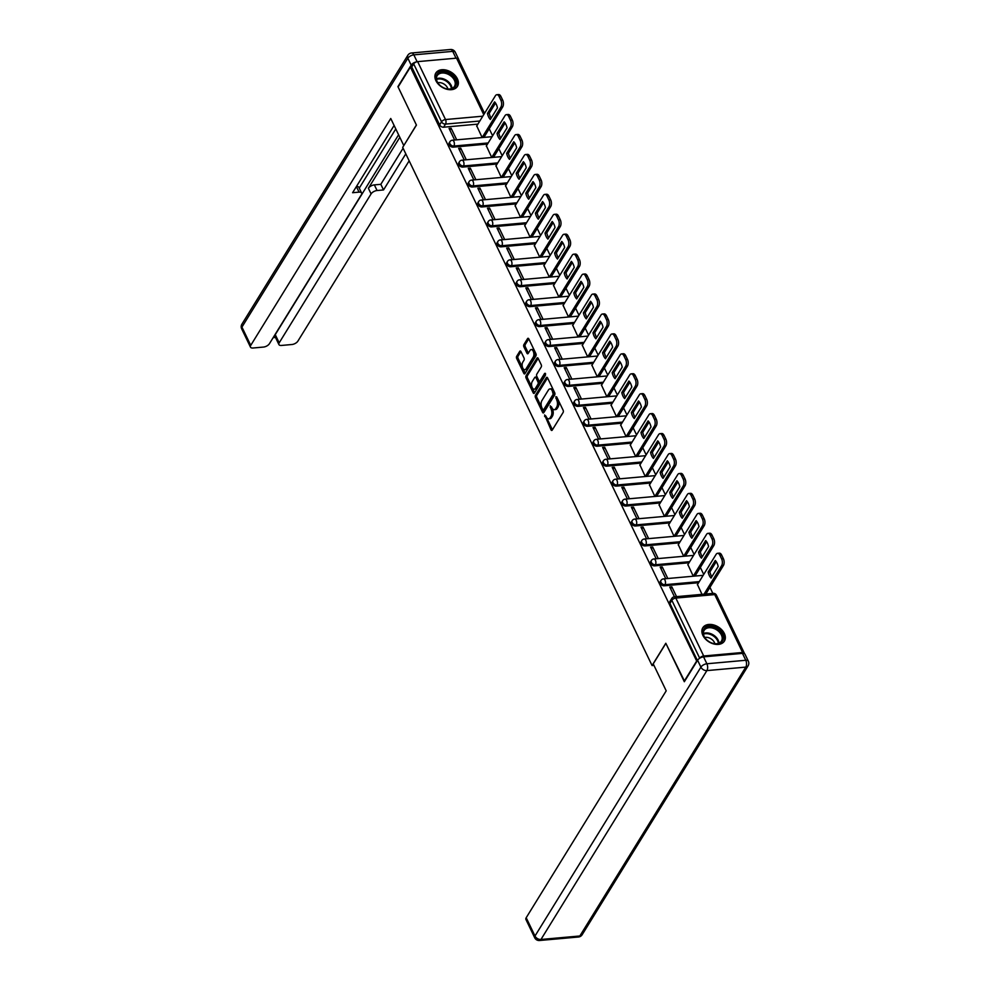 <?xml version="1.0" encoding="UTF-8"?>
<svg xmlns="http://www.w3.org/2000/svg" width="990" height="990" viewBox="0 0 990 990"><rect width="100%" height="100%" fill="white"/><g stroke="black" fill="none" stroke-linecap="round" stroke-linejoin="round"><path stroke-width="1.49" d="M544.599 414.946L551.009 429.846A1.596 0.842 -95.1 0 0 551.764 430.452A1.596 0.842 -95.1 0 0 552.222 430.118L563.124 412.459A1.596 0.842 -95.1 0 0 563.124 410.219L556.702 396.891L555.86 396.693L556.689 399.985A5.111 2.71 -95.1 0 1 556.677 407.137L555.774 408.61A5.111 2.71 -95.1 0 1 554.301 409.687A5.111 2.71 -95.1 0 1 551.9 407.732L550.23 405.826L551.059 409.105A5.111 2.71 -95.1 0 1 551.046 416.27L550.143 417.743A5.111 2.71 -95.1 0 1 548.67 418.807A5.111 2.71 -95.1 0 1 546.27 416.864L544.599 414.946M545.824 415.936L552.383 429.722A1.596 0.842 -95.1 0 0 552.42 429.784M557.085 397.683L558.063 399.861L556.689 399.985M551.455 406.816L552.432 408.981L551.059 409.105M702.888 635.382A12.697 8.786 31.7 0 0 713.703 643.946A12.697 8.786 31.7 0 0 724.408 641.087A12.697 8.786 31.7 0 0 724.321 633.464A12.697 8.786 31.7 0 0 713.505 624.9A12.697 8.786 31.7 0 0 702.801 627.759A12.697 8.786 31.7 0 0 702.888 635.382M435.909 80.673A12.697 8.786 31.7 0 0 446.738 89.224A12.697 8.786 31.7 0 0 457.442 86.377A12.697 8.786 31.7 0 0 457.355 78.742A12.697 8.786 31.7 0 0 446.539 70.191A12.697 8.786 31.7 0 0 435.835 73.037A12.697 8.786 31.7 0 0 435.909 80.673M520.95 351.599A1.596 0.842 -95.1 0 0 520.208 350.992A1.596 0.842 -95.1 0 0 519.75 351.326L516.693 356.276A1.596 0.842 -95.1 0 0 516.681 358.516L523.809 373.317A1.596 0.842 -95.1 0 0 524.564 373.935A1.596 0.842 -95.1 0 0 525.022 373.589L535.924 355.93A1.596 0.842 -95.1 0 0 535.924 353.702L528.796 338.889A1.596 0.842 -95.1 0 0 528.041 338.283A1.596 0.842 -95.1 0 0 527.583 338.617L523.896 344.607A1.596 0.842 -95.1 0 0 523.896 346.846L526.94 353.183A1.596 0.842 -95.1 0 0 527.695 353.789A1.596 0.842 -95.1 0 0 528.153 353.455L529.984 350.485A4.269 2.265 -95.1 0 1 531.209 349.581A4.269 2.265 -95.1 0 1 533.635 352.353A4.269 2.265 -95.1 0 1 533.214 357.192L526.037 368.825A4.269 2.265 -95.1 0 1 524.799 369.716A4.269 2.265 -95.1 0 1 522.386 366.943A4.269 2.265 -95.1 0 1 522.807 362.105L524.007 360.174A1.596 0.842 -95.1 0 0 524.007 357.935L520.95 351.599M684.585 681.306L665.812 643.252L652.063 665.54L402.683 147.386L416.443 125.087L398.104 86.996L410.38 67.11L696.861 661.407M684.14 681.343L696.416 661.456M535.466 395.295A1.596 0.842 -95.1 0 0 535.466 397.535L542.594 412.335A1.596 0.842 -95.1 0 0 543.337 412.954A1.596 0.842 -95.1 0 0 543.795 412.607L554.697 394.948A1.596 0.842 -95.1 0 0 554.697 392.721L547.569 377.908A1.596 0.842 -95.1 0 0 546.827 377.301A1.596 0.842 -95.1 0 0 546.369 377.636L535.466 395.295L536.84 395.171A1.596 0.842 -95.1 0 0 536.84 397.411L543.968 412.211A1.596 0.842 -95.1 0 0 544.005 412.286M533.202 392.832L526.074 378.032A1.596 0.842 -95.1 0 1 526.074 375.792L536.976 358.132A1.596 0.842 -95.1 0 1 537.434 357.798A1.596 0.842 -95.1 0 1 538.189 358.405L541.233 364.741A1.596 0.842 -95.1 0 1 541.233 366.981L536.815 374.133A1.596 0.842 -95.1 0 0 536.815 376.373L538.832 380.581A1.596 0.842 -95.1 0 0 539.587 381.187A1.596 0.842 -95.1 0 0 540.045 380.853L544.649 373.391L545.49 375.148L534.414 393.104A1.596 0.842 -95.1 0 1 533.944 393.438A1.596 0.842 -95.1 0 1 533.202 392.832L534.575 392.708L527.447 377.908L526.074 378.032M477.91 124.121L443.607 127.203L445.512 124.097A3.255 2.252 -148.3 0 1 441.54 121.795L413.671 63.892A3.255 1.596 -25.7 0 1 417.656 61.64L456.551 58.15A3.255 1.596 -25.7 0 1 458.246 58.732L484.543 113.367M712.837 593.381L709.941 587.355M703.729 574.435L700.338 567.406M694.126 554.499L690.748 547.47M684.535 534.563L681.157 527.534M674.933 514.627L671.554 507.598M665.342 494.678L661.963 487.649M655.739 474.742L652.361 467.713M646.148 454.806L642.77 447.777M636.558 434.87L633.167 427.841M626.955 414.921L623.576 407.892M617.364 394.985L613.973 387.956M607.761 375.049L604.383 368.02M598.17 355.113L594.792 348.084M588.567 335.164L585.189 328.148M578.977 315.228L575.598 308.199M569.386 295.292L565.995 288.263M559.783 275.356L556.405 268.327M550.192 255.408L546.802 248.391M540.59 235.472L537.211 228.442M530.999 215.535L527.62 208.506M521.396 195.599L518.018 188.57M511.805 175.651L508.427 168.634M502.202 155.715L498.824 148.686M492.612 135.779L489.233 128.75M410.38 67.11L411.753 66.986L413.671 63.892M744.344 653.623A3.255 1.596 154.3 0 0 744.282 653.078A3.255 1.596 154.3 0 0 742.587 652.484L703.692 655.986A3.255 1.596 154.3 0 0 699.707 658.226L671.839 600.324A3.255 2.252 -148.3 0 1 671.814 598.368L669.908 601.475A3.255 2.252 -148.3 0 0 669.933 603.43L671.839 600.324A3.255 1.596 154.3 0 1 675.824 598.084L703.692 655.986M697.48 584.546L701.984 594.359M676.554 596.636L671.851 586.86L670.638 588.815M671.851 586.86L669.784 587.033L674.487 596.822M662.248 566.911L660.194 567.097L665.726 578.606L667.78 578.42L662.248 566.911L661.035 568.879M687.889 564.609L693.21 576.13L695.19 575.772M652.658 546.975L650.591 547.161L656.123 558.669L658.189 558.484L652.658 546.975L651.445 548.93M678.298 544.673L683.62 556.194L685.587 555.823M643.054 527.039L641 527.225L646.532 538.721L648.599 538.535L643.054 527.039L641.854 528.994M668.696 524.737L674.017 536.258L675.997 535.887M633.464 507.103L631.397 507.288L636.941 518.785L638.995 518.599L633.464 507.103L632.251 509.058M659.105 504.789L664.426 516.322L666.394 515.951M623.861 487.154L621.807 487.34L627.338 498.849L629.405 498.663L623.861 487.154L622.661 489.122M649.502 484.853L654.823 496.374L656.803 496.015M614.27 467.218L612.204 467.404L617.748 478.913L619.802 478.727L614.27 467.218L613.058 469.173M639.911 464.916L645.232 476.438L647.212 476.066M604.68 447.282L602.613 447.468L608.145 458.964L610.211 458.778L604.68 447.282L603.467 449.237M630.308 444.98L635.642 456.501L637.61 456.13M595.077 427.346L593.01 427.532L598.554 439.028L600.608 438.842L595.077 427.346L593.864 429.301M620.718 425.032L626.039 436.565L628.019 436.194M585.486 407.397L583.419 407.583L588.951 419.092L591.018 418.906L585.486 407.397L584.273 409.365M611.115 405.096L616.448 416.617L618.416 416.258M575.883 387.461L573.829 387.647L579.36 399.156L581.427 398.97L575.883 387.461L574.683 389.417M601.524 385.16L606.845 396.681L608.825 396.309M566.292 367.525L564.226 367.711L569.77 379.207L571.824 379.022L566.292 367.525L565.08 369.48M591.933 365.223L597.255 376.745L599.222 376.373M556.689 347.589L554.635 347.775L560.167 359.271L562.233 359.085L556.689 347.589L555.489 349.544M582.33 345.275L587.652 356.808L589.632 356.437M547.099 327.64L545.032 327.826L550.576 339.335L552.63 339.149L547.099 327.64L545.886 329.608M572.74 325.339L578.061 336.86L580.041 336.501M537.496 307.704L535.442 307.89L540.973 319.399L543.04 319.213L537.496 307.704L536.295 309.66M563.137 305.403L568.47 316.924L570.438 316.553M527.905 287.768L525.839 287.954L531.382 299.45L533.437 299.265L527.905 287.768L526.692 289.724M553.546 285.466L558.867 296.988L560.847 296.616M518.314 267.832L516.248 268.018L521.779 279.514L523.846 279.329L518.314 267.832L517.102 269.787M543.943 265.53L549.277 277.051L551.244 276.68M508.712 247.884L506.657 248.069L512.189 259.578L514.243 259.392L508.712 247.884L507.499 249.851M534.353 245.582L539.674 257.103L541.654 256.744M499.121 227.947L497.054 228.133L502.586 239.642L504.653 239.456L499.121 227.947L497.908 229.903M524.762 225.646L530.083 237.167L532.051 236.796M489.518 208.011L487.464 208.197L492.995 219.693L495.062 219.52L489.518 208.011L488.318 209.967M515.159 205.71L520.48 217.231L522.46 216.86M479.927 188.075L477.861 188.261L483.405 199.757L485.459 199.572L479.927 188.075L478.714 190.031M505.568 185.774L510.889 197.295L512.857 196.923M470.324 168.127L468.27 168.312L473.802 179.821L475.868 179.636L470.324 168.127L469.124 170.094M495.965 165.825L501.286 177.346L503.267 176.987M460.734 148.191L458.667 148.376L464.211 159.885L466.265 159.699L460.734 148.191L459.521 150.146M486.375 145.889L491.696 157.41L493.676 157.051M451.131 128.255L449.076 128.44L454.608 139.949L456.675 139.763L451.131 128.255L449.93 130.21M476.772 125.953L482.105 137.474L484.073 137.103M487.501 144.057L453.197 147.139L453.878 146.037A3.255 2.252 -148.3 0 1 450.537 144.639A3.255 2.252 -148.3 0 1 449.881 141.768L449.2 142.869A3.255 2.252 31.7 0 0 449.856 145.74A3.255 2.252 31.7 0 0 453.197 147.139M497.104 163.994L462.8 167.075L463.469 165.974A3.255 2.252 -148.3 0 1 460.127 164.588A3.255 2.252 -148.3 0 1 459.471 161.717L458.791 162.805A3.255 2.252 31.7 0 0 459.459 165.677A3.255 2.252 31.7 0 0 462.8 167.075M506.694 183.93L472.391 187.011L473.071 185.91A3.255 2.252 -148.3 0 1 469.73 184.524A3.255 2.252 -148.3 0 1 469.074 181.653L468.394 182.754A3.255 2.252 31.7 0 0 469.05 185.625A3.255 2.252 31.7 0 0 472.391 187.011M516.297 203.878L481.982 206.96L482.662 205.858A3.255 2.252 -148.3 0 1 479.321 204.46A3.255 2.252 -148.3 0 1 478.665 201.589L477.984 202.69A3.255 2.252 31.7 0 0 478.64 205.561A3.255 2.252 31.7 0 0 481.982 206.96M525.888 223.814L491.585 226.896L492.265 225.794A3.255 2.252 -148.3 0 1 488.924 224.396A3.255 2.252 -148.3 0 1 488.256 221.525L487.587 222.626A3.255 2.252 31.7 0 0 488.243 225.497A3.255 2.252 31.7 0 0 491.585 226.896M535.479 243.75L501.175 246.832L501.856 245.73A3.255 2.252 -148.3 0 1 498.514 244.344A3.255 2.252 -148.3 0 1 497.859 241.473L497.178 242.562A3.255 2.252 31.7 0 0 497.834 245.433A3.255 2.252 31.7 0 0 501.175 246.832M545.082 263.687L510.778 266.768L511.459 265.667A3.255 2.252 -148.3 0 1 508.118 264.281A3.255 2.252 -148.3 0 1 507.449 261.41L506.769 262.511A3.255 2.252 31.7 0 0 507.437 265.382A3.255 2.252 31.7 0 0 510.778 266.768M554.672 283.623L520.369 286.716L521.049 285.615A3.255 2.252 -148.3 0 1 517.708 284.217A3.255 2.252 -148.3 0 1 517.052 281.346L516.372 282.447A3.255 2.252 31.7 0 0 517.028 285.318A3.255 2.252 31.7 0 0 520.369 286.716M564.275 303.571L529.972 306.653L530.64 305.551A3.255 2.252 -148.3 0 1 527.299 304.153A3.255 2.252 -148.3 0 1 526.643 301.282L525.962 302.383A3.255 2.252 31.7 0 0 526.63 305.254A3.255 2.252 31.7 0 0 529.972 306.653M573.866 323.507L539.562 326.589L540.243 325.487A3.255 2.252 -148.3 0 1 536.902 324.089A3.255 2.252 -148.3 0 1 536.246 321.218L535.565 322.319A3.255 2.252 31.7 0 0 536.221 325.19A3.255 2.252 31.7 0 0 539.562 326.589M583.469 343.443L549.153 346.525L549.834 345.423A3.255 2.252 -148.3 0 1 546.492 344.037A3.255 2.252 -148.3 0 1 545.837 341.166L545.156 342.268A3.255 2.252 31.7 0 0 545.812 345.139A3.255 2.252 31.7 0 0 549.153 346.525M593.06 363.38L558.756 366.473L559.437 365.372A3.255 2.252 -148.3 0 1 556.095 363.974A3.255 2.252 -148.3 0 1 555.439 361.103L554.759 362.204A3.255 2.252 31.7 0 0 555.415 365.075A3.255 2.252 31.7 0 0 558.756 366.473M602.663 383.328L568.347 386.409L569.027 385.308A3.255 2.252 -148.3 0 1 565.686 383.91A3.255 2.252 -148.3 0 1 565.03 381.039L564.35 382.14A3.255 2.252 31.7 0 0 565.005 385.011A3.255 2.252 31.7 0 0 568.347 386.409M612.253 403.264L577.95 406.346L578.63 405.244A3.255 2.252 -148.3 0 1 575.289 403.846A3.255 2.252 -148.3 0 1 574.621 400.975L573.952 402.076A3.255 2.252 31.7 0 0 574.608 404.947A3.255 2.252 31.7 0 0 577.95 406.346M621.844 423.2L587.54 426.282L588.221 425.18A3.255 2.252 -148.3 0 1 584.88 423.794A3.255 2.252 -148.3 0 1 584.224 420.923L583.543 422.025A3.255 2.252 31.7 0 0 584.199 424.896A3.255 2.252 31.7 0 0 587.54 426.282M631.447 443.136L597.143 446.218L597.812 445.129A3.255 2.252 -148.3 0 1 594.47 443.73A3.255 2.252 -148.3 0 1 593.814 440.859L593.134 441.961A3.255 2.252 31.7 0 0 593.802 444.832A3.255 2.252 31.7 0 0 597.143 446.218M641.037 463.085L606.734 466.166L607.414 465.065A3.255 2.252 -148.3 0 1 604.073 463.667A3.255 2.252 -148.3 0 1 603.417 460.796L602.737 461.897A3.255 2.252 31.7 0 0 603.393 464.768A3.255 2.252 31.7 0 0 606.734 466.166M650.64 483.021L616.337 486.102L617.005 485.001A3.255 2.252 -148.3 0 1 613.664 483.603A3.255 2.252 -148.3 0 1 613.008 480.732L612.327 481.833A3.255 2.252 31.7 0 0 612.996 484.704A3.255 2.252 31.7 0 0 616.337 486.102M660.231 502.957L625.928 506.039L626.608 504.937A3.255 2.252 -148.3 0 1 623.267 503.551A3.255 2.252 -148.3 0 1 622.611 500.68L621.93 501.782A3.255 2.252 31.7 0 0 622.586 504.653A3.255 2.252 31.7 0 0 625.928 506.039M669.834 522.893L635.518 525.975L636.199 524.886A3.255 2.252 -148.3 0 1 632.857 523.487A3.255 2.252 -148.3 0 1 632.202 520.616L631.521 521.718A3.255 2.252 31.7 0 0 632.177 524.589A3.255 2.252 31.7 0 0 635.518 525.975M679.425 542.842L645.121 545.923L645.802 544.822A3.255 2.252 -148.3 0 1 642.461 543.423A3.255 2.252 -148.3 0 1 641.792 540.552L641.124 541.654A3.255 2.252 31.7 0 0 641.78 544.525A3.255 2.252 31.7 0 0 645.121 545.923M689.015 562.778L654.712 565.859L655.392 564.758A3.255 2.252 -148.3 0 1 652.051 563.36A3.255 2.252 -148.3 0 1 651.395 560.489L650.715 561.59A3.255 2.252 31.7 0 0 651.37 564.461A3.255 2.252 31.7 0 0 654.712 565.859M698.618 582.714L664.315 585.795L664.995 584.694A3.255 2.252 -148.3 0 1 661.654 583.308A3.255 2.252 -148.3 0 1 660.986 580.437L660.305 581.526A3.255 2.252 31.7 0 0 660.974 584.397A3.255 2.252 31.7 0 0 664.315 585.795M652.063 665.54L653.957 665.367M411.753 66.986L439.622 124.889A3.255 2.252 31.7 0 0 443.607 127.203M697.405 660.528L669.933 603.43M548.67 418.807L550.044 418.683A5.111 2.71 -95.1 0 0 551.517 417.619L550.143 417.743M552.432 408.981A5.111 2.71 -95.1 0 1 552.432 416.147L551.517 417.619M554.301 409.687L555.675 409.563A5.111 2.71 -95.1 0 0 557.147 408.486L555.774 408.61M558.063 399.861A5.111 2.71 -95.1 0 1 558.063 407.014L557.147 408.486M547.532 377.846L536.84 395.171M542.768 409.588L543.621 409.773L553.187 394.28L552.309 390.889A5.111 2.71 -95.1 0 0 549.92 388.934A5.111 2.71 -95.1 0 0 548.435 390.011L541.901 400.616A5.111 2.71 -95.1 0 0 541.901 407.769L542.768 409.588M544.314 409.712L543.621 409.773M549.92 388.934L551.294 388.81A5.111 2.71 -95.1 0 1 553.682 390.765L554.561 394.156L544.995 409.65M538.152 358.331L527.447 375.668A1.596 0.842 -95.1 0 0 527.447 377.908M539.587 381.187L540.961 381.063A1.596 0.842 -95.1 0 0 541.419 380.729L545.614 373.935M532.224 381.571A4.269 2.265 -95.1 0 0 531.803 386.409A4.269 2.265 -95.1 0 0 534.229 389.181A4.269 2.265 -95.1 0 0 535.454 388.278L537.978 384.182A1.596 0.842 -95.1 0 0 537.991 381.954L535.961 377.747A1.596 0.842 -95.1 0 0 535.219 377.14A1.596 0.842 -95.1 0 0 534.749 377.475L532.224 381.571M534.229 389.181L535.602 389.058A4.269 2.265 -95.1 0 0 536.827 388.154L535.454 388.278M535.219 377.14L536.592 377.017A1.596 0.842 -95.1 0 1 537.335 377.623L539.364 381.831A1.596 0.842 -95.1 0 1 539.364 384.058L536.827 388.154M524.799 369.716L526.173 369.592A4.269 2.265 -95.1 0 0 527.41 368.701L526.037 368.825M531.209 349.581L532.583 349.458A4.269 2.265 -95.1 0 1 535.008 352.23A4.269 2.265 -95.1 0 1 534.588 357.068L527.41 368.701M528.759 338.828L525.269 344.483A1.596 0.842 -95.1 0 0 525.269 346.723L528.314 353.059A1.596 0.842 -95.1 0 0 528.351 353.121M520.913 351.524L518.067 356.153A1.596 0.842 -95.1 0 0 518.067 358.392L525.183 373.193A1.596 0.842 -95.1 0 0 525.22 373.267M711.03 578.061L718.183 566.478A10.172 5.396 -95.1 0 0 715.287 560.476L708.147 572.059A10.172 5.396 -95.1 0 0 711.03 578.061M704.038 594.173L721.611 565.711A4.876 2.586 -95.1 0 0 721.611 558.88L719.829 555.167A4.876 2.586 -95.1 0 0 717.54 553.311A4.876 2.586 -95.1 0 0 716.129 554.338L697.356 584.756M711.872 576.712A10.172 5.396 -95.1 0 1 709.929 571.898L716.24 561.664M717.54 553.311L719.322 553.15A4.876 2.586 84.9 0 1 721.611 555.006L723.393 558.719A4.876 2.586 84.9 0 1 723.393 565.55L721.611 565.711M705.833 594.012L723.393 565.55M709.929 571.898L708.147 572.059M701.44 558.125L708.58 546.542A10.172 5.396 -95.1 0 0 705.697 540.54L698.544 552.111A10.172 5.396 -95.1 0 0 701.44 558.125M693.272 576.13L712.008 545.775A4.876 2.586 -95.1 0 0 712.008 538.944L710.226 535.231A4.876 2.586 -95.1 0 0 707.949 533.363A4.876 2.586 -95.1 0 0 706.538 534.402L687.765 564.807M702.269 556.776A10.172 5.396 -95.1 0 1 700.338 551.95L706.65 541.716M707.949 533.363L709.731 533.214A4.876 2.586 84.9 0 1 712.02 535.07L713.802 538.783A4.876 2.586 84.9 0 1 713.79 545.614L712.008 545.775M695.067 575.97L713.79 545.614M700.338 551.95L698.544 552.111M691.849 538.189L698.99 526.606A10.172 5.396 -95.1 0 0 696.094 520.604L688.953 532.175A10.172 5.396 -95.1 0 0 691.849 538.189M683.682 556.194L702.417 525.839A4.876 2.586 -95.1 0 0 702.417 518.995L700.635 515.295A4.876 2.586 -95.1 0 0 698.346 513.426A4.876 2.586 -95.1 0 0 696.935 514.454L678.175 544.871M692.678 536.84A10.172 5.396 -95.1 0 1 690.735 532.014L697.059 521.779M698.346 513.426L700.128 513.265A4.876 2.586 84.9 0 1 702.417 515.134L704.199 518.834A4.876 2.586 84.9 0 1 704.199 525.678L702.417 525.839M685.464 556.034L704.199 525.678M690.735 532.014L688.953 532.175M653.227 663.869L666.208 690.834L526.197 917.73L534.996 936.008L700.908 667.136L697.591 660.231L684.325 681.726L665.874 643.376L653.227 663.869M742.463 653.375L703.568 656.865L706.885 663.77L745.779 660.268L742.463 653.375A4.876 2.388 -25.7 0 1 745.012 654.254L748.329 661.159A4.876 2.388 154.3 0 0 745.779 660.268A4.876 2.586 -95.1 0 1 745.779 667.112L706.885 670.601L540.961 939.473L579.855 935.983L745.779 667.112A4.876 3.378 31.7 0 0 748.081 665.837A4.876 4.876 0 0 0 748.329 661.159M578.445 937.01A4.876 4.876 0 0 0 582.169 934.709A4.876 3.378 31.7 0 1 579.855 935.983A4.876 2.586 84.9 0 1 578.445 937.01L539.55 940.5A4.876 2.586 -95.1 0 0 540.961 939.473A4.876 3.378 31.7 0 1 534.996 936.008A4.876 2.388 154.3 0 0 534.711 937.753L525.925 919.475A4.876 2.388 -25.7 0 1 526.197 917.73M697.591 660.231A4.876 2.388 -25.7 0 1 703.568 656.865M416.79 61.801A4.876 2.388 154.3 0 0 411.184 65.13L397.93 86.625L416.382 124.963L403.883 145.443M403.734 145.456L390.753 118.491L250.742 345.374A4.876 2.388 154.3 0 0 250.47 347.119A4.876 2.388 154.3 0 0 253.019 348.01L263.464 347.069A4.876 2.388 154.3 0 0 269.428 343.691L361.338 194.77A4.876 2.388 154.3 0 0 361.61 193.025A4.876 2.388 154.3 0 0 359.061 192.134L356.388 186.59M394.107 125.458L352.601 192.716L359.061 192.134M278.92 344.57L274.985 336.39A4.876 2.388 -25.7 0 1 275.257 334.645L279.192 342.825A4.876 2.388 154.3 0 0 278.92 344.57A4.876 2.388 154.3 0 0 281.469 345.448L291.914 344.508A4.876 2.388 154.3 0 0 297.879 341.142L409.155 160.826M273.153 337.664L275.492 337.454M377.066 190.526A4.876 2.388 154.3 0 0 371.089 193.892L368.391 188.273A4.876 2.388 -25.7 0 1 374.356 184.895L377.066 190.526L383.526 189.944L405.801 153.846M279.192 342.825L371.089 193.892M458.729 59.734A4.876 2.388 154.3 0 0 458.605 59.152A4.876 2.388 154.3 0 0 458.221 58.682M395.79 128.935L359.259 188.125M368.391 188.273L399.824 137.325M275.257 334.645L398.599 134.776M374.356 184.895L380.828 184.313L403.091 148.228M380.828 184.313L383.526 189.944M356.437 186.504A4.876 2.388 -25.7 0 1 358.9 187.395L361.61 193.025M717.255 643.846A10.989 7.598 -148.3 0 1 711.934 643.067A10.989 7.598 -148.3 0 1 706.625 639.788A10.989 7.598 -148.3 0 1 708.951 626.596A10.989 7.598 -148.3 0 1 722.391 634.392A10.989 7.598 -148.3 0 1 717.255 643.846M711.822 643.017A10.172 7.041 31.7 0 0 716.649 643.71A10.172 7.041 31.7 0 0 721.45 641.062A10.172 7.041 31.7 0 0 719.396 632.09A10.172 7.041 31.7 0 0 708.951 627.734A10.172 7.041 31.7 0 0 704.15 630.383A10.172 7.041 31.7 0 0 706.712 639.874M714.854 643.71A7.239 5.012 31.7 0 0 705.561 637.337A7.239 5.012 31.7 0 0 704.744 637.461M723.838 641.842L723.814 641.891A12.61 8.724 31.7 0 0 723.838 641.842A12.61 8.724 31.7 0 0 721.289 630.717A12.61 8.724 31.7 0 0 708.345 625.321A12.61 8.724 31.7 0 0 702.38 628.601A12.61 8.724 31.7 0 0 702.343 628.65L702.38 628.601M450.289 89.137A10.989 7.598 -148.3 0 1 444.968 88.345A10.989 7.598 -148.3 0 1 439.659 85.078A10.989 7.598 -148.3 0 1 441.986 71.874A10.989 7.598 -148.3 0 1 455.425 79.67A10.989 7.598 -148.3 0 1 450.289 89.137M444.857 88.308A10.172 7.041 31.7 0 0 449.683 89.001A10.172 7.041 31.7 0 0 454.484 86.353A10.172 7.041 31.7 0 0 452.43 77.381A10.172 7.041 31.7 0 0 441.986 73.025A10.172 7.041 31.7 0 0 437.184 75.661A10.172 7.041 31.7 0 0 439.746 85.152M447.888 88.989A7.239 5.012 31.7 0 0 438.595 82.616A7.239 5.012 31.7 0 0 437.778 82.752M456.873 87.132L456.848 87.182A12.61 8.724 31.7 0 0 456.873 87.132A12.61 8.724 31.7 0 0 454.323 76.007A12.61 8.724 31.7 0 0 441.379 70.599A12.61 8.724 31.7 0 0 435.414 73.879A12.61 8.724 31.7 0 0 435.377 73.928L435.414 73.879M682.246 518.24L689.387 506.67A10.172 5.396 -95.1 0 0 686.503 500.655L679.363 512.238A10.172 5.396 -95.1 0 0 682.246 518.24M674.079 536.246L692.814 505.89A4.876 2.586 -95.1 0 0 692.827 499.059L691.032 495.359A4.876 2.586 -95.1 0 0 688.755 493.49A4.876 2.586 -95.1 0 0 687.345 494.517L668.572 524.935M683.075 516.904A10.172 5.396 -95.1 0 1 681.145 512.077L687.456 501.843M688.755 493.49L690.537 493.329A4.876 2.586 84.9 0 1 692.827 495.198L694.609 498.898A4.876 2.586 84.9 0 1 694.609 505.729L692.814 505.89M675.873 536.085L694.609 505.729M681.145 512.077L679.363 512.238M672.655 498.304L679.796 486.733A10.172 5.396 -95.1 0 0 676.9 480.719L669.76 492.302A10.172 5.396 -95.1 0 0 672.655 498.304M664.488 516.31L683.224 485.954A4.876 2.586 -95.1 0 0 683.224 479.123L681.442 475.41A4.876 2.586 -95.1 0 0 679.152 473.554A4.876 2.586 -95.1 0 0 677.742 474.581L658.981 504.999M673.485 496.955A10.172 5.396 -95.1 0 1 671.542 492.141L677.865 481.907M679.152 473.554L680.947 473.393A4.876 2.586 84.9 0 1 683.224 475.25L685.018 478.962A4.876 2.586 84.9 0 1 685.006 485.793L683.224 485.954M666.27 516.149L685.006 485.793M671.542 492.141L669.76 492.302M663.053 478.368L670.205 466.785A10.172 5.396 -95.1 0 0 667.31 460.783L660.169 472.354A10.172 5.396 -95.1 0 0 663.053 478.368M654.897 496.374L673.621 466.018A4.876 2.586 -95.1 0 0 673.633 459.187L671.851 455.474A4.876 2.586 -95.1 0 0 669.562 453.618A4.876 2.586 -95.1 0 0 668.151 454.645L649.378 485.05M663.882 477.019A10.172 5.396 -95.1 0 1 661.951 472.193L668.262 461.971M669.562 453.618L671.344 453.457A4.876 2.586 84.9 0 1 673.633 455.313L675.415 459.026A4.876 2.586 84.9 0 1 675.415 465.857L673.621 466.018M656.679 496.213L675.415 465.857M661.951 472.193L660.169 472.354M653.462 458.432L660.602 446.849A10.172 5.396 -95.1 0 0 657.719 440.847L650.566 452.418A10.172 5.396 -95.1 0 0 653.462 458.432M645.294 476.438L664.03 446.082A4.876 2.586 -95.1 0 0 664.03 439.238L662.248 435.538A4.876 2.586 -95.1 0 0 659.959 433.67A4.876 2.586 -95.1 0 0 658.56 434.697L639.788 465.114M654.291 457.083A10.172 5.396 -95.1 0 1 652.361 452.257L658.672 442.023M659.959 433.67L661.753 433.509A4.876 2.586 84.9 0 1 664.043 435.377L665.824 439.077A4.876 2.586 84.9 0 1 665.812 445.921L664.03 446.082M647.089 476.277L665.812 445.921M652.361 452.257L650.566 452.418M643.859 438.483L651.012 426.913A10.172 5.396 -95.1 0 0 648.116 420.899L640.976 432.482A10.172 5.396 -95.1 0 0 643.859 438.483M635.704 456.489L654.427 426.133A4.876 2.586 -95.1 0 0 654.44 419.302L652.658 415.602A4.876 2.586 -95.1 0 0 650.368 413.733A4.876 2.586 -95.1 0 0 648.957 414.761L630.185 445.178M644.688 437.147A10.172 5.396 -95.1 0 1 642.758 432.321L649.069 422.087M650.368 413.733L652.15 413.572A4.876 2.586 84.9 0 1 654.44 415.441L656.221 419.141A4.876 2.586 84.9 0 1 656.221 425.972L654.427 426.133M637.486 456.328L656.221 425.972M642.758 432.321L640.976 432.482M634.268 418.547L641.409 406.977A10.172 5.396 -95.1 0 0 638.525 400.962L631.373 412.545A10.172 5.396 -95.1 0 0 634.268 418.547M626.101 436.553L644.837 406.197A4.876 2.586 -95.1 0 0 644.837 399.366L643.054 395.654A4.876 2.586 -95.1 0 0 640.765 393.797A4.876 2.586 -95.1 0 0 639.367 394.824L620.594 425.242M635.097 417.198A10.172 5.396 -95.1 0 1 633.167 412.385L639.478 402.15M640.765 393.797L642.56 393.636A4.876 2.586 84.9 0 1 644.849 395.493L646.631 399.205A4.876 2.586 84.9 0 1 646.619 406.036L644.837 406.197M627.895 436.392L646.619 406.036M633.167 412.385L631.373 412.545M624.665 398.611L631.818 387.028A10.172 5.396 -95.1 0 0 628.922 381.026L621.782 392.597A10.172 5.396 -95.1 0 0 624.665 398.611M616.51 416.617L635.246 386.261A4.876 2.586 -95.1 0 0 635.246 379.43L633.464 375.717A4.876 2.586 -95.1 0 0 631.175 373.861A4.876 2.586 -95.1 0 0 629.764 374.888L610.991 405.294M625.507 397.262A10.172 5.396 -95.1 0 1 623.564 392.436L629.888 382.214M631.175 373.861L632.957 373.7A4.876 2.586 84.9 0 1 635.246 375.557L637.028 379.269A4.876 2.586 84.9 0 1 637.028 386.1L635.246 386.261M618.292 416.456L637.028 386.1M623.564 392.436L621.782 392.597M615.075 378.675L622.215 367.092A10.172 5.396 -95.1 0 0 619.332 361.09L612.179 372.661A10.172 5.396 -95.1 0 0 615.075 378.675M606.907 396.681L625.643 366.325A4.876 2.586 -95.1 0 0 625.655 359.481L623.861 355.781A4.876 2.586 -95.1 0 0 621.584 353.913A4.876 2.586 -95.1 0 0 620.173 354.94L601.4 385.357M615.904 377.326A10.172 5.396 -95.1 0 1 613.973 372.5L620.284 362.266M621.584 353.913L623.366 353.752A4.876 2.586 84.9 0 1 625.655 355.62L627.437 359.321A4.876 2.586 84.9 0 1 627.437 366.164L625.643 366.325M608.702 396.52L627.437 366.164M613.973 372.5L612.179 372.661M605.484 358.726L612.624 347.156A10.172 5.396 -95.1 0 0 609.729 341.142L602.588 352.725A10.172 5.396 -95.1 0 0 605.484 358.726M597.317 376.732L616.052 346.376A4.876 2.586 -95.1 0 0 616.052 339.545L614.27 335.845A4.876 2.586 -95.1 0 0 611.981 333.976A4.876 2.586 -95.1 0 0 610.57 335.004L591.81 365.421M606.313 357.39A10.172 5.396 -95.1 0 1 604.37 352.564L610.694 342.33M611.981 333.976L613.775 333.816A4.876 2.586 84.9 0 1 616.052 335.684L617.847 339.384A4.876 2.586 84.9 0 1 617.834 346.215L616.052 346.376M599.099 376.571L617.834 346.215M604.37 352.564L602.588 352.725M595.881 338.79L603.034 327.22A10.172 5.396 -95.1 0 0 600.138 321.206L592.998 332.789A10.172 5.396 -95.1 0 0 595.881 338.79M587.726 356.796L606.449 326.44A4.876 2.586 -95.1 0 0 606.462 319.609L604.68 315.897A4.876 2.586 -95.1 0 0 602.39 314.04A4.876 2.586 -95.1 0 0 600.98 315.067L582.207 345.485M596.71 337.442A10.172 5.396 -95.1 0 1 594.78 332.628L601.091 322.394M602.39 314.04L604.172 313.88A4.876 2.586 84.9 0 1 606.462 315.736L608.244 319.448A4.876 2.586 84.9 0 1 608.244 326.279L606.449 326.44M589.508 356.635L608.244 326.279M594.78 332.628L592.998 332.789M586.29 318.854L593.431 307.271A10.172 5.396 -95.1 0 0 590.535 301.269L583.395 312.84A10.172 5.396 -95.1 0 0 586.29 318.854M578.123 336.86L596.859 306.504A4.876 2.586 -95.1 0 0 596.859 299.673L595.077 295.961A4.876 2.586 -95.1 0 0 592.787 294.104A4.876 2.586 -95.1 0 0 591.376 295.131L572.616 325.549M587.12 317.505A10.172 5.396 -95.1 0 1 585.189 312.679L591.5 302.457M592.787 294.104L594.582 293.943A4.876 2.586 84.9 0 1 596.859 295.8L598.653 299.512A4.876 2.586 84.9 0 1 598.641 306.343L596.859 306.504M579.905 336.699L598.641 306.343M585.189 312.679L583.395 312.84M576.687 298.918L583.84 287.335A10.172 5.396 -95.1 0 0 580.944 281.333L573.804 292.904A10.172 5.396 -95.1 0 0 576.687 298.918M568.532 316.924L587.256 286.568A4.876 2.586 -95.1 0 0 587.268 279.724L585.486 276.024A4.876 2.586 -95.1 0 0 583.197 274.156A4.876 2.586 -95.1 0 0 581.786 275.183L563.013 305.601M577.517 297.569A10.172 5.396 -95.1 0 1 575.586 292.743L581.897 282.509M583.197 274.156L584.979 273.995A4.876 2.586 84.9 0 1 587.268 275.863L589.05 279.576A4.876 2.586 84.9 0 1 589.05 286.407L587.256 286.568M570.314 316.763L589.05 286.407M575.586 292.743L573.804 292.904M567.097 278.97L574.237 267.399A10.172 5.396 -95.1 0 0 571.354 261.385L564.201 272.968A10.172 5.396 -95.1 0 0 567.097 278.97M558.929 296.975L577.665 266.619A4.876 2.586 -95.1 0 0 577.665 259.788L575.883 256.088A4.876 2.586 -95.1 0 0 573.594 254.22A4.876 2.586 -95.1 0 0 572.195 255.247L553.422 285.665M567.926 277.633A10.172 5.396 -95.1 0 1 565.995 272.807L572.307 262.573M573.594 254.22L575.388 254.059A4.876 2.586 84.9 0 1 577.677 255.927L579.459 259.627A4.876 2.586 84.9 0 1 579.447 266.459L577.665 266.619M560.724 296.814L579.447 266.459M565.995 272.807L564.201 272.968M557.494 259.034L564.646 247.463A10.172 5.396 -95.1 0 0 561.751 241.449L554.61 253.032A10.172 5.396 -95.1 0 0 557.494 259.034M549.339 277.039L568.074 246.683A4.876 2.586 -95.1 0 0 568.074 239.852L566.292 236.14A4.876 2.586 -95.1 0 0 564.003 234.284A4.876 2.586 -95.1 0 0 562.592 235.311L543.819 265.728M558.335 257.685A10.172 5.396 -95.1 0 1 556.392 252.871L562.704 242.637M564.003 234.284L565.785 234.123A4.876 2.586 84.9 0 1 568.074 235.979L569.856 239.691A4.876 2.586 84.9 0 1 569.856 246.522L568.074 246.683M551.121 276.878L569.856 246.522M556.392 252.871L554.61 253.032M547.903 239.097L555.043 227.514A10.172 5.396 -95.1 0 0 552.16 221.513L545.007 233.083A10.172 5.396 -95.1 0 0 547.903 239.097M539.736 257.103L558.471 226.747A4.876 2.586 -95.1 0 0 558.471 219.916L556.689 216.204A4.876 2.586 -95.1 0 0 554.412 214.347A4.876 2.586 -95.1 0 0 553.002 215.375L534.229 245.792M548.732 237.749A10.172 5.396 -95.1 0 1 546.802 232.922L553.113 222.701M554.412 214.347L556.194 214.187A4.876 2.586 84.9 0 1 558.484 216.043L560.266 219.755A4.876 2.586 84.9 0 1 560.253 226.586L558.471 226.747M541.53 256.942L560.253 226.586M546.802 232.922L545.007 233.083M538.312 219.161L545.453 207.578A10.172 5.396 -95.1 0 0 542.557 201.576L535.417 213.147A10.172 5.396 -95.1 0 0 538.312 219.161M530.145 237.167L548.881 206.811A4.876 2.586 -95.1 0 0 548.881 199.98L547.099 196.268A4.876 2.586 -95.1 0 0 544.809 194.399A4.876 2.586 -95.1 0 0 543.399 195.426L524.638 225.844M539.142 217.812A10.172 5.396 -95.1 0 1 537.199 212.986L543.522 202.752M544.809 194.399L546.591 194.238A4.876 2.586 84.9 0 1 548.881 196.107L550.663 199.819A4.876 2.586 84.9 0 1 550.663 206.65L548.881 206.811M531.927 237.006L550.663 206.65M537.199 212.986L535.417 213.147M528.71 199.213L535.85 187.642A10.172 5.396 -95.1 0 0 532.966 181.628L525.814 193.211A10.172 5.396 -95.1 0 0 528.71 199.213M520.542 217.218L539.278 186.863A4.876 2.586 -95.1 0 0 539.29 180.031L537.496 176.331A4.876 2.586 -95.1 0 0 535.219 174.463A4.876 2.586 -95.1 0 0 533.808 175.49L515.035 205.908M529.539 197.876A10.172 5.396 -95.1 0 1 527.608 193.05L533.919 182.816M535.219 174.463L537.001 174.302A4.876 2.586 84.9 0 1 539.29 176.171L541.072 179.871A4.876 2.586 84.9 0 1 541.072 186.702L539.278 186.863M522.336 217.058L541.072 186.702M527.608 193.05L525.814 193.211M519.119 179.277L526.259 167.706A10.172 5.396 -95.1 0 0 523.364 161.692L516.223 173.275A10.172 5.396 -95.1 0 0 519.119 179.277M510.951 197.282L529.687 166.926A4.876 2.586 -95.1 0 0 529.687 160.095L527.905 156.395A4.876 2.586 -95.1 0 0 525.616 154.527A4.876 2.586 -95.1 0 0 524.205 155.554L505.445 185.972M519.948 177.928A10.172 5.396 -95.1 0 1 518.005 173.114L524.329 162.88M525.616 154.527L527.41 154.366A4.876 2.586 84.9 0 1 529.687 156.234L531.482 159.935A4.876 2.586 84.9 0 1 531.469 166.766L529.687 166.926M512.733 197.121L531.469 166.766M518.005 173.114L516.223 173.275M509.516 159.34L516.669 147.758A10.172 5.396 -95.1 0 0 513.773 141.756L506.632 153.339A10.172 5.396 -95.1 0 0 509.516 159.34M501.361 177.346L520.084 146.99A4.876 2.586 -95.1 0 0 520.096 140.159L518.314 136.447A4.876 2.586 -95.1 0 0 516.025 134.591A4.876 2.586 -95.1 0 0 514.614 135.618L495.842 166.035M510.345 157.992A10.172 5.396 -95.1 0 1 508.414 153.178L514.726 142.944M516.025 134.591L517.807 134.43A4.876 2.586 84.9 0 1 520.096 136.286L521.879 139.998A4.876 2.586 84.9 0 1 521.879 146.829L520.084 146.99M503.143 177.185L521.879 146.829M508.414 153.178L506.632 153.339M499.925 139.404L507.066 127.821A10.172 5.396 -95.1 0 0 504.17 121.82L497.029 133.39A10.172 5.396 -95.1 0 0 499.925 139.404M491.758 157.41L510.493 127.054A4.876 2.586 -95.1 0 0 510.493 120.223L508.712 116.511A4.876 2.586 -95.1 0 0 506.422 114.642A4.876 2.586 -95.1 0 0 505.011 115.669L486.251 146.087M500.754 138.055A10.172 5.396 -95.1 0 1 498.824 133.229L505.135 122.995M506.422 114.642L508.217 114.481A4.876 2.586 84.9 0 1 510.506 116.35L512.288 120.062A4.876 2.586 84.9 0 1 512.275 126.893L510.493 127.054M493.552 157.249L512.275 126.893M498.824 133.229L497.029 133.39M490.322 119.456L497.475 107.885A10.172 5.396 -95.1 0 0 494.579 101.871L487.439 113.454A10.172 5.396 -95.1 0 0 490.322 119.456M482.167 137.462L500.891 107.106A4.876 2.586 -95.1 0 0 500.903 100.275L499.121 96.575A4.876 2.586 -95.1 0 0 496.832 94.706A4.876 2.586 -95.1 0 0 495.421 95.733L476.648 126.151M491.151 118.119A10.172 5.396 -95.1 0 1 489.221 113.293L495.532 103.059M496.832 94.706L498.614 94.545A4.876 2.586 84.9 0 1 500.903 96.414L502.685 100.114A4.876 2.586 84.9 0 1 502.685 106.945L500.891 107.106M483.949 137.313L502.685 106.945M489.221 113.293L487.439 113.454M545.973 416.382L544.599 416.505M557.234 398.141L555.86 398.265M551.603 407.261L550.23 407.385M479.816 121.015L445.512 124.097A3.255 1.72 84.9 0 0 445.512 119.543L482.798 116.189M483.751 114.654L456.551 58.15M417.656 61.64L445.512 119.543A3.255 1.596 154.3 0 0 441.54 121.795L439.622 124.889M742.587 652.484L714.718 594.594L675.824 598.084A3.255 1.72 -95.1 0 0 674.301 596.846A3.255 3.255 0 0 0 671.814 598.368M488.181 142.956L453.878 146.037A3.255 1.72 84.9 0 0 453.878 141.483A3.255 1.72 84.9 0 0 452.356 140.233A3.255 3.255 0 0 0 449.881 141.768M497.784 162.892L463.469 165.974A3.255 1.72 84.9 0 0 463.481 161.419A3.255 1.72 84.9 0 0 461.946 160.182A3.255 3.255 0 0 0 459.471 161.717M507.375 182.828L473.071 185.91A3.255 1.72 84.9 0 0 473.071 181.356A3.255 1.72 84.9 0 0 471.549 180.118A3.255 3.255 0 0 0 469.074 181.653M516.966 202.777L482.662 205.858A3.255 1.72 84.9 0 0 482.662 201.304A3.255 1.72 84.9 0 0 481.14 200.054A3.255 3.255 0 0 0 478.665 201.589M526.569 222.713L492.265 225.794A3.255 1.72 84.9 0 0 492.265 221.24A3.255 1.72 84.9 0 0 490.743 219.99A3.255 3.255 0 0 0 488.256 221.525M536.159 242.649L501.856 245.73A3.255 1.72 84.9 0 0 501.856 241.176A3.255 1.72 84.9 0 0 500.334 239.939A3.255 3.255 0 0 0 497.859 241.473M545.762 262.585L511.459 265.667A3.255 1.72 84.9 0 0 511.459 261.113A3.255 1.72 84.9 0 0 509.937 259.875A3.255 3.255 0 0 0 507.449 261.41M555.353 282.534L521.049 285.615A3.255 1.72 84.9 0 0 521.049 281.061A3.255 1.72 84.9 0 0 519.527 279.811A3.255 3.255 0 0 0 517.052 281.346M564.956 302.47L530.64 305.551A3.255 1.72 84.9 0 0 530.652 300.997A3.255 1.72 84.9 0 0 529.118 299.747A3.255 3.255 0 0 0 526.643 301.282M574.547 322.406L540.243 325.487A3.255 1.72 84.9 0 0 540.243 320.933A3.255 1.72 84.9 0 0 538.721 319.696A3.255 3.255 0 0 0 536.246 321.218M584.15 342.342L549.834 345.423A3.255 1.72 84.9 0 0 549.846 340.869A3.255 1.72 84.9 0 0 548.312 339.632A3.255 3.255 0 0 0 545.837 341.166M593.74 362.291L559.437 365.372A3.255 1.72 84.9 0 0 559.437 360.818A3.255 1.72 84.9 0 0 557.914 359.568A3.255 3.255 0 0 0 555.439 361.103M603.331 382.227L569.027 385.308A3.255 1.72 84.9 0 0 569.027 380.754A3.255 1.72 84.9 0 0 567.505 379.504A3.255 3.255 0 0 0 565.03 381.039M612.934 402.163L578.63 405.244A3.255 1.72 84.9 0 0 578.63 400.69A3.255 1.72 84.9 0 0 577.108 399.453A3.255 3.255 0 0 0 574.621 400.975M622.524 422.099L588.221 425.18A3.255 1.72 84.9 0 0 588.221 420.626A3.255 1.72 84.9 0 0 586.699 419.389A3.255 3.255 0 0 0 584.224 420.923M632.127 442.047L597.812 445.129A3.255 1.72 84.9 0 0 597.824 440.575A3.255 1.72 84.9 0 0 596.302 439.325A3.255 3.255 0 0 0 593.814 440.859M641.718 461.983L607.414 465.065A3.255 1.72 84.9 0 0 607.414 460.511A3.255 1.72 84.9 0 0 605.892 459.261A3.255 3.255 0 0 0 603.417 460.796M651.321 481.92L617.005 485.001A3.255 1.72 84.9 0 0 617.018 480.447A3.255 1.72 84.9 0 0 615.483 479.21A3.255 3.255 0 0 0 613.008 480.732M660.912 501.856L626.608 504.937A3.255 1.72 84.9 0 0 626.608 500.383A3.255 1.72 84.9 0 0 625.086 499.146A3.255 3.255 0 0 0 622.611 500.68M670.502 521.804L636.199 524.886A3.255 1.72 84.9 0 0 636.211 520.319A3.255 1.72 84.9 0 0 634.677 519.082A3.255 3.255 0 0 0 632.202 520.616M680.105 541.74L645.802 544.822A3.255 1.72 84.9 0 0 645.802 540.268A3.255 1.72 84.9 0 0 644.28 539.018A3.255 3.255 0 0 0 641.792 540.552M689.696 561.677L655.392 564.758A3.255 1.72 84.9 0 0 655.392 560.204A3.255 1.72 84.9 0 0 653.87 558.966A3.255 3.255 0 0 0 651.395 560.489M699.299 581.613L664.995 584.694A3.255 1.72 84.9 0 0 664.995 580.14A3.255 1.72 84.9 0 0 663.473 578.903A3.255 3.255 0 0 0 660.986 580.437M663.473 578.903L702.368 575.4A3.255 1.72 84.9 0 1 703.024 575.574M653.87 558.966L692.765 555.464A3.255 1.72 84.9 0 1 693.421 555.638M644.28 539.018L683.174 535.528A3.255 1.72 84.9 0 1 683.83 535.701M634.677 519.082L673.571 515.592A3.255 1.72 84.9 0 1 674.24 515.765M625.086 499.146L663.981 495.644A3.255 1.72 84.9 0 1 664.637 495.817M615.483 479.21L654.39 475.707A3.255 1.72 84.9 0 1 655.046 475.881M605.892 459.261L644.787 455.771A3.255 1.72 84.9 0 1 645.443 455.945M596.302 439.325L635.196 435.835A3.255 1.72 84.9 0 1 635.852 436.008M586.699 419.389L625.593 415.887A3.255 1.72 84.9 0 1 626.249 416.06M577.108 399.453L616.003 395.95A3.255 1.72 84.9 0 1 616.659 396.124M567.505 379.504L606.4 376.014A3.255 1.72 84.9 0 1 607.056 376.188M557.914 359.568L596.809 356.078A3.255 1.72 84.9 0 1 597.465 356.252M548.312 339.632L587.218 336.142A3.255 1.72 84.9 0 1 587.874 336.303M538.721 319.696L577.615 316.194A3.255 1.72 84.9 0 1 578.271 316.367M529.118 299.747L568.025 296.257A3.255 1.72 84.9 0 1 568.681 296.431M519.527 279.811L558.422 276.321A3.255 1.72 84.9 0 1 559.078 276.495M509.937 259.875L548.831 256.385A3.255 1.72 84.9 0 1 549.487 256.558M500.334 239.939L539.228 236.437A3.255 1.72 84.9 0 1 539.884 236.61M490.743 219.99L529.638 216.501A3.255 1.72 84.9 0 1 530.293 216.674M481.14 200.054L520.035 196.565A3.255 1.72 84.9 0 1 520.691 196.738M471.549 180.118L510.444 176.628A3.255 1.72 84.9 0 1 511.1 176.802M461.946 160.182L500.853 156.68A3.255 1.72 84.9 0 1 501.509 156.853M452.356 140.233L491.25 136.744A3.255 1.72 84.9 0 1 491.906 136.917M713.196 593.344A3.255 1.72 -95.1 0 1 714.718 594.594A3.255 1.596 -25.7 0 1 716.413 595.176A3.255 3.255 0 0 0 713.196 593.344L674.301 596.846M552.432 416.147L551.046 416.27M558.063 407.014L556.677 407.137M552.383 429.722L551.009 429.846M547.334 377.549L546.369 377.636M543.968 412.211L542.594 412.335M536.84 397.411L535.466 397.535M554.561 394.156L553.187 394.28M554.561 392.585L553.187 392.708M553.682 390.765L552.309 390.889M527.447 375.668L526.074 375.792M537.954 358.046L536.976 358.132M541.419 380.729L540.045 380.853M545.329 373.329L544.649 373.391M539.364 384.058L537.978 384.182M539.364 381.831L537.991 381.954M537.335 377.623L535.961 377.747M534.588 357.068L533.214 357.192M528.314 353.059L526.94 353.183M525.269 346.723L523.896 346.846M525.269 344.483L523.896 344.607M528.561 338.531L527.583 338.617M525.183 373.193L523.809 373.317M518.067 358.392L516.681 358.516M518.067 356.153L516.693 356.276M520.715 351.24L519.75 351.326M721.611 555.006L719.829 555.167M723.393 558.719L721.611 558.88M712.02 535.07L710.226 535.231M713.802 538.783L712.008 538.944M702.417 515.134L700.635 515.295M704.199 518.834L702.417 518.995M700.908 667.136A4.876 3.378 31.7 0 0 706.885 670.601A4.876 2.586 84.9 0 0 706.885 663.77A4.876 2.388 154.3 0 0 700.908 667.136M456.019 58.2L452.739 51.369L413.832 54.858L417.137 61.727M411.184 65.13L407.868 58.224L241.944 327.096L250.742 345.374M241.671 328.841A4.876 2.388 -25.7 0 1 241.944 327.096A4.876 3.378 31.7 0 1 241.919 324.163A4.876 4.876 0 0 0 241.671 328.841L250.47 347.119M407.868 58.224A4.876 2.388 -25.7 0 1 413.832 54.858A4.876 2.586 84.9 0 0 411.555 52.99A4.876 4.876 0 0 0 407.831 55.291A4.876 3.378 31.7 0 0 407.868 58.224M452.739 51.369A4.876 2.388 -25.7 0 1 455.289 52.247A4.876 4.876 0 0 0 450.45 49.5A4.876 2.586 -95.1 0 1 452.739 51.369M703.395 633.513A10.172 7.041 -148.3 0 1 705.746 632.944A10.172 7.041 -148.3 0 1 718.988 643.141M718.356 643.376A9.838 6.806 31.7 0 0 705.561 633.699A9.838 6.806 31.7 0 0 703.469 634.182M436.429 78.804A10.172 7.041 -148.3 0 1 438.78 78.222A10.172 7.041 -148.3 0 1 452.022 88.419M451.391 88.654A9.838 6.806 31.7 0 0 438.595 78.977A9.838 6.806 31.7 0 0 436.503 79.472M692.827 495.198L691.032 495.359M694.609 498.898L692.827 499.059M683.224 475.25L681.442 475.41M685.018 478.962L683.224 479.123M673.633 455.313L671.851 455.474M675.415 459.026L673.633 459.187M664.043 435.377L662.248 435.538M665.824 439.077L664.03 439.238M654.44 415.441L652.658 415.602M656.221 419.141L654.44 419.302M644.849 395.493L643.054 395.654M646.631 399.205L644.837 399.366M635.246 375.557L633.464 375.717M637.028 379.269L635.246 379.43M625.655 355.62L623.861 355.781M627.437 359.321L625.655 359.481M616.052 335.684L614.27 335.845M617.847 339.384L616.052 339.545M606.462 315.736L604.68 315.897M608.244 319.448L606.462 319.609M596.859 295.8L595.077 295.961M598.653 299.512L596.859 299.673M587.268 275.863L585.486 276.024M589.05 279.576L587.268 279.724M577.677 255.927L575.883 256.088M579.459 259.627L577.665 259.788M568.074 235.979L566.292 236.14M569.856 239.691L568.074 239.852M558.484 216.043L556.689 216.204M560.266 219.755L558.471 219.916M548.881 196.107L547.099 196.268M550.663 199.819L548.881 199.98M539.29 176.171L537.496 176.331M541.072 179.871L539.29 180.031M529.687 156.234L527.905 156.395M531.482 159.935L529.687 160.095M520.096 136.286L518.314 136.447M521.879 139.998L520.096 140.159M510.506 116.35L508.712 116.511M512.288 120.062L510.493 120.223M500.903 96.414L499.121 96.575M502.685 100.114L500.903 100.275M703.11 575.425A3.255 3.255 0 0 0 702.368 575.4M693.52 555.489A3.255 3.255 0 0 0 692.765 555.464M683.929 535.553A3.255 3.255 0 0 0 683.174 535.528M674.326 515.604A3.255 3.255 0 0 0 673.571 515.592M664.736 495.668A3.255 3.255 0 0 0 663.981 495.644M655.133 475.732A3.255 3.255 0 0 0 654.39 475.707M645.542 455.796A3.255 3.255 0 0 0 644.787 455.771M635.939 435.848A3.255 3.255 0 0 0 635.196 435.835M626.348 415.911A3.255 3.255 0 0 0 625.593 415.887M616.758 395.975A3.255 3.255 0 0 0 616.003 395.95M607.155 376.039A3.255 3.255 0 0 0 606.4 376.014M597.564 356.091A3.255 3.255 0 0 0 596.809 356.078M587.961 336.154A3.255 3.255 0 0 0 587.218 336.142M578.37 316.218A3.255 3.255 0 0 0 577.615 316.194M568.767 296.282A3.255 3.255 0 0 0 568.025 296.257M559.177 276.334A3.255 3.255 0 0 0 558.422 276.321M549.574 256.398A3.255 3.255 0 0 0 548.831 256.385M539.983 236.462A3.255 3.255 0 0 0 539.228 236.437M530.393 216.525A3.255 3.255 0 0 0 529.638 216.501M520.789 196.577A3.255 3.255 0 0 0 520.035 196.565M511.199 176.641A3.255 3.255 0 0 0 510.444 176.628M501.596 156.705A3.255 3.255 0 0 0 500.853 156.68M492.005 136.768A3.255 3.255 0 0 0 491.25 136.744M744.282 653.078L716.413 595.176M544.673 409.885L543.3 410.009M534.711 937.753A4.876 4.876 0 0 0 539.55 940.5M582.169 934.709L748.081 665.837M241.919 324.163L407.831 55.291M458.605 59.152L455.289 52.247M411.555 52.99L450.45 49.5"/></g></svg>
